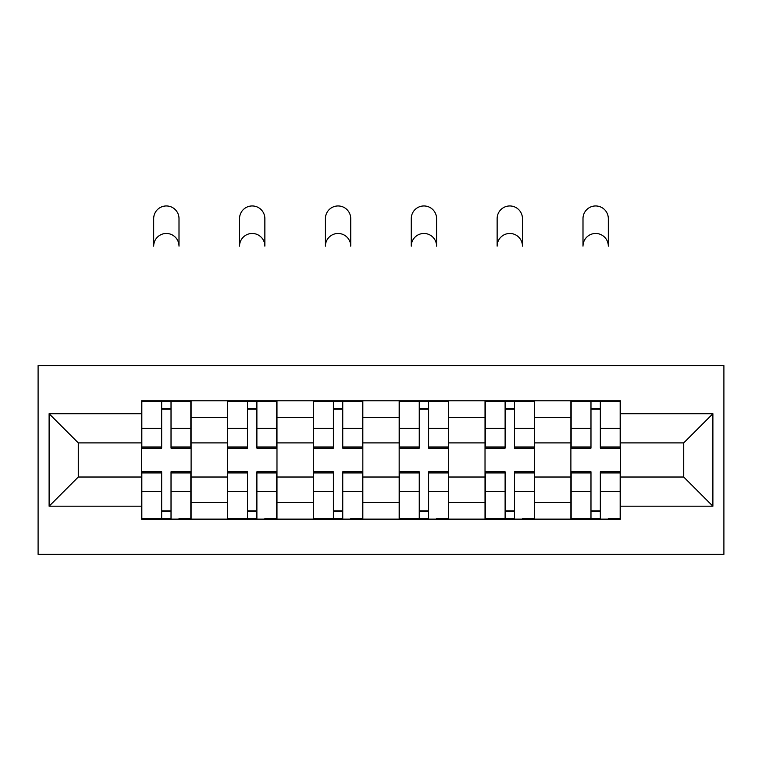 <?xml version="1.0" encoding="UTF-8"?>
<svg xmlns="http://www.w3.org/2000/svg" width="762" height="762" viewBox="0 0 762 762"><rect width="100%" height="100%" fill="white"/><g stroke="black" fill="none" stroke-linecap="round" stroke-linejoin="round"><path stroke-width="1.14" d="M38.1 554.355L723.9 554.355L723.9 365.57L38.1 365.57L38.1 554.355M227.438 519.132L227.438 417.576L191.11 417.576L191.11 519.132M191.11 417.576L191.11 400.793M227.438 417.576L227.438 400.793M276.977 400.793L276.977 519.132M313.296 519.132L313.296 400.793M362.836 400.793L362.836 519.132M399.164 519.132L399.164 400.793M448.704 400.793L448.704 519.132M485.023 519.132L485.023 400.793M534.562 400.793L534.562 519.132M570.89 519.132L570.89 400.793M570.89 477.022L534.562 477.022M485.023 477.022L448.704 477.022M399.164 477.022L362.836 477.022M313.296 477.022L276.977 477.022M227.438 477.022L191.11 477.022M570.89 442.893L534.562 442.893M485.023 442.893L448.704 442.893M399.164 442.893L362.836 442.893M313.296 442.893L276.977 442.893M227.438 442.893L191.11 442.893M78.276 477.022L141.58 477.022L141.58 442.893L78.276 442.893L78.276 477.022L49.111 506.197L49.111 413.728L141.58 413.728L141.58 442.893M620.42 442.893L620.42 477.022L683.724 477.022L683.724 442.893L620.42 442.893L620.42 400.793L141.58 400.793L141.58 413.728M620.42 413.728L712.889 413.728L712.889 506.197L620.42 506.197L620.42 477.022M141.58 477.022L141.58 519.132L620.42 519.132L620.42 506.197M141.58 506.197L49.111 506.197M171.021 510.873L161.668 510.873M161.668 409.051L171.021 409.051M256.889 510.873L247.526 510.873M247.526 409.051L256.889 409.051M342.748 510.873L333.394 510.873M333.394 409.051L342.748 409.051M428.606 510.873L419.252 510.873M419.252 409.051L428.606 409.051M514.474 510.873L505.111 510.873M505.111 409.051L514.474 409.051M600.332 510.873L590.979 510.873M590.979 409.051L600.332 409.051M49.111 413.728L78.276 442.893M683.724 477.022L712.889 506.197M683.724 442.893L712.889 413.728M179.003 246.126A12.659 12.659 0 0 0 166.345 233.467A12.659 12.659 0 0 0 153.686 246.126L153.686 218.608A12.659 12.659 0 0 1 166.345 205.95A12.659 12.659 0 0 1 179.003 218.608L179.003 246.126M171.021 446.961L190.833 446.961L190.833 448.123L171.021 448.123L171.021 401.345L190.833 401.345L179.832 401.345M190.833 446.961L190.833 401.345M161.668 408.499L171.021 408.499M152.857 401.345L141.846 401.345L141.846 448.123L161.668 448.123L161.668 401.345L179.003 401.345L179.003 400.793M141.846 401.345L161.668 401.345L153.686 401.345L153.686 400.793M161.668 472.954L141.846 472.954L141.846 471.792L161.668 471.792L161.668 518.579L141.846 518.579L152.857 518.579M141.846 472.954L141.846 518.579M171.021 511.426L161.668 511.426M179.832 518.579L190.833 518.579L190.833 471.792L171.021 471.792L171.021 518.579L153.686 518.579M190.833 518.579L179.003 518.579M264.862 246.126A12.659 12.659 0 0 0 252.203 233.467A12.659 12.659 0 0 0 239.544 246.126L239.544 218.608A12.659 12.659 0 0 1 252.203 205.95A12.659 12.659 0 0 1 264.862 218.608L264.862 246.126M256.889 446.961L276.701 446.961L276.701 448.123L256.889 448.123L256.889 401.345L276.701 401.345L265.69 401.345M276.701 446.961L276.701 401.345M247.526 408.499L256.889 408.499M238.725 401.345L227.714 401.345L227.714 448.123L247.526 448.123L247.526 401.345L264.862 401.345L264.862 400.793M227.714 401.345L247.526 401.345L239.544 401.345L239.544 400.793M350.73 246.126A12.659 12.659 0 0 0 338.071 233.467A12.659 12.659 0 0 0 325.412 246.126L325.412 218.608A12.659 12.659 0 0 1 338.071 205.95A12.659 12.659 0 0 1 350.73 218.608L350.73 246.126M342.748 446.961L362.56 446.961L362.56 448.123L342.748 448.123L342.748 401.345L362.56 401.345L351.558 401.345M362.56 446.961L362.56 401.345M333.394 408.499L342.748 408.499M324.583 401.345L313.573 401.345L313.573 448.123L333.394 448.123L333.394 401.345L350.73 401.345L350.73 400.793M313.573 401.345L333.394 401.345L325.412 401.345L325.412 400.793M247.526 472.954L227.714 472.954L227.714 471.792L247.526 471.792L247.526 518.579L227.714 518.579L238.725 518.579M227.714 472.954L227.714 518.579M256.889 511.426L247.526 511.426M265.69 518.579L276.701 518.579L276.701 471.792L256.889 471.792L256.889 518.579L239.544 518.579M276.701 518.579L264.862 518.579M333.394 472.954L313.573 472.954L313.573 471.792L333.394 471.792L333.394 518.579L313.573 518.579L324.583 518.579M313.573 472.954L313.573 518.579M342.748 511.426L333.394 511.426M351.558 518.579L362.56 518.579L362.56 471.792L342.748 471.792L342.748 518.579L325.412 518.579M362.56 518.579L350.73 518.579M436.588 246.126A12.659 12.659 0 0 0 423.929 233.467A12.659 12.659 0 0 0 411.27 246.126L411.27 218.608A12.659 12.659 0 0 1 423.929 205.95A12.659 12.659 0 0 1 436.588 218.608L436.588 246.126M428.606 446.961L448.427 446.961L448.427 448.123L428.606 448.123L428.606 401.345L448.427 401.345L437.417 401.345M448.427 446.961L448.427 401.345M419.252 408.499L428.606 408.499M410.442 401.345L399.44 401.345L399.44 448.123L419.252 448.123L419.252 401.345L436.588 401.345L436.588 400.793M399.44 401.345L419.252 401.345L411.27 401.345L411.27 400.793M522.456 246.126A12.659 12.659 0 0 0 509.797 233.467A12.659 12.659 0 0 0 497.138 246.126L497.138 218.608A12.659 12.659 0 0 1 509.797 205.95A12.659 12.659 0 0 1 522.456 218.608L522.456 246.126M514.474 446.961L534.286 446.961L534.286 448.123L514.474 448.123L514.474 401.345L534.286 401.345L523.275 401.345M534.286 446.961L534.286 401.345M505.111 408.499L514.474 408.499M496.31 401.345L485.299 401.345L485.299 448.123L505.111 448.123L505.111 401.345L522.456 401.345L522.456 400.793M485.299 401.345L505.111 401.345L497.138 401.345L497.138 400.793M608.314 246.126A12.659 12.659 0 0 0 595.655 233.467A12.659 12.659 0 0 0 582.997 246.126L582.997 218.608A12.659 12.659 0 0 1 595.655 205.95A12.659 12.659 0 0 1 608.314 218.608L608.314 246.126M600.332 446.961L620.154 446.961L620.154 448.123L600.332 448.123L600.332 401.345L620.154 401.345L609.143 401.345M620.154 446.961L620.154 401.345M590.979 408.499L600.332 408.499M582.168 401.345L571.167 401.345L571.167 448.123L590.979 448.123L590.979 401.345L608.314 401.345L608.314 400.793M571.167 401.345L590.979 401.345L582.997 401.345L582.997 400.793M419.252 472.954L399.44 472.954L399.44 471.792L419.252 471.792L419.252 518.579L399.44 518.579L410.442 518.579M399.44 472.954L399.44 518.579M428.606 511.426L419.252 511.426M437.417 518.579L448.427 518.579L448.427 471.792L428.606 471.792L428.606 518.579L411.27 518.579M448.427 518.579L436.588 518.579M505.111 472.954L485.299 472.954L485.299 471.792L505.111 471.792L505.111 518.579L485.299 518.579L496.31 518.579M485.299 472.954L485.299 518.579M514.474 511.426L505.111 511.426M523.275 518.579L534.286 518.579L534.286 471.792L514.474 471.792L514.474 518.579L497.138 518.579M534.286 518.579L522.456 518.579M590.979 472.954L571.167 472.954L571.167 471.792L590.979 471.792L590.979 518.579L571.167 518.579L582.168 518.579M571.167 472.954L571.167 518.579M600.332 511.426L590.979 511.426M609.143 518.579L620.154 518.579L620.154 471.792L600.332 471.792L600.332 518.579L582.997 518.579M620.154 518.579L608.314 518.579M485.023 417.576L448.704 417.576M399.164 417.576L362.836 417.576M313.296 417.576L276.977 417.576M570.89 417.576L534.562 417.576M485.023 502.339L448.704 502.339M399.164 502.339L362.836 502.339M313.296 502.339L276.977 502.339M227.438 502.339L191.11 502.339M570.89 502.339L534.562 502.339M171.021 428.377L190.833 428.377M141.846 446.961L161.668 446.961M141.846 428.377L161.668 428.377M161.668 491.547L141.846 491.547M190.833 472.954L171.021 472.954M190.833 491.547L171.021 491.547M256.889 428.377L276.701 428.377M227.714 446.961L247.526 446.961M227.714 428.377L247.526 428.377M342.748 428.377L362.56 428.377M313.573 446.961L333.394 446.961M313.573 428.377L333.394 428.377M247.526 491.547L227.714 491.547M276.701 472.954L256.889 472.954M276.701 491.547L256.889 491.547M333.394 491.547L313.573 491.547M362.56 472.954L342.748 472.954M362.56 491.547L342.748 491.547M428.606 428.377L448.427 428.377M399.44 446.961L419.252 446.961M399.44 428.377L419.252 428.377M514.474 428.377L534.286 428.377M485.299 446.961L505.111 446.961M485.299 428.377L505.111 428.377M600.332 428.377L620.154 428.377M571.167 446.961L590.979 446.961M571.167 428.377L590.979 428.377M419.252 491.547L399.44 491.547M448.427 472.954L428.606 472.954M448.427 491.547L428.606 491.547M505.111 491.547L485.299 491.547M534.286 472.954L514.474 472.954M534.286 491.547L514.474 491.547M590.979 491.547L571.167 491.547M620.154 472.954L600.332 472.954M620.154 491.547L600.332 491.547"/></g></svg>
